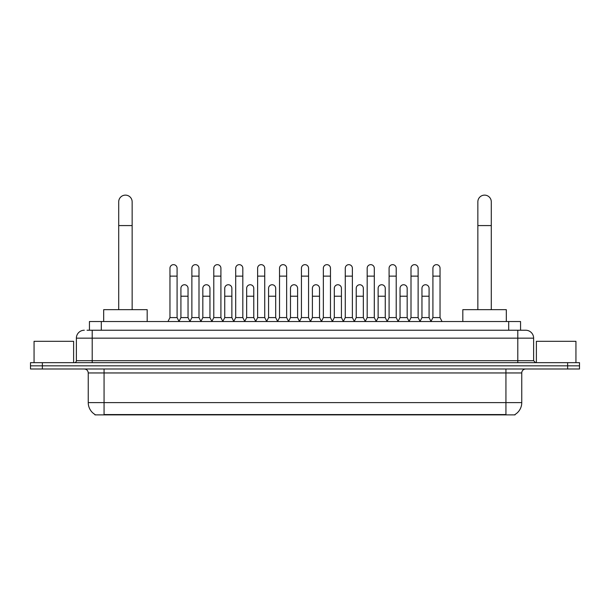 <?xml version="1.0" encoding="UTF-8"?>
<svg xmlns="http://www.w3.org/2000/svg" width="610" height="610" viewBox="0 0 610 610"><rect width="100%" height="100%" fill="white"/><g stroke="black" fill="none" stroke-linecap="round" stroke-linejoin="round"><path stroke-width="0.91" d="M89.441 330.239L89.441 321.531L520.559 321.531L520.559 330.239M515.031 414.487L515.031 414.876L94.969 414.876L94.969 414.487M95.091 414.564A13.847 13.847 0 0 1 88.244 402.615L104.066 402.615L104.066 414.564L505.934 414.564L505.934 402.615L521.756 402.615L521.756 372.954A3.957 3.957 0 0 1 525.706 368.997M88.244 402.615L88.244 372.954C88.015 370.552 86.696 369.233 84.294 368.997M514.909 414.564A13.847 13.847 0 0 0 521.756 402.615M42.364 362.668L579.5 362.668L579.5 365.832L30.5 365.832L30.5 368.997L42.364 368.997L42.364 365.832L30.5 365.832L30.5 362.668L42.364 362.668L42.364 365.832L579.5 365.832L579.5 368.997L42.364 368.997M87.245 330.239L525.706 330.239A7.907 7.907 0 0 1 533.62 338.146L533.62 360.693L535.595 362.668M87.062 330.239L92.201 330.239L92.201 338.146L76.38 338.146L76.38 360.693A1.975 1.975 0 0 1 74.405 362.668M84.294 330.239A7.907 7.907 0 0 0 76.38 338.146M533.62 338.146L517.798 338.146L517.798 330.239L525.706 330.239M73.612 362.668L73.612 341.31L34.061 341.31L34.061 362.668M575.939 362.668L575.939 341.31L536.388 341.31L536.388 362.668M118.706 309.666L118.706 201.841A6.725 6.725 0 0 1 125.431 195.124A6.725 6.725 0 0 1 132.149 201.841A6.725 6.725 0 0 0 125.431 195.124M132.149 309.666L132.149 201.841M147.185 321.531L147.185 309.666L103.677 309.666L103.677 321.531M477.851 309.666L477.851 201.841A6.725 6.725 0 0 1 484.569 195.124A6.725 6.725 0 0 1 491.294 201.841A6.725 6.725 0 0 0 484.569 195.124M491.294 309.666L491.294 201.841M506.323 321.531L506.323 309.666L462.815 309.666L462.815 321.531M167.986 321.531L169.961 317.581L177.083 317.581L179.065 321.531M177.083 317.581L177.083 268.217A3.561 3.561 0 0 0 173.522 264.656A3.561 3.561 0 0 1 173.751 264.664M169.961 317.581L169.961 276.124L177.083 276.124M169.961 276.124L169.961 268.217A3.561 3.561 0 0 1 173.522 264.656M189.901 321.531L191.875 317.581L198.997 317.581L200.972 321.531M198.997 317.581L198.997 268.217A3.561 3.561 0 0 0 195.436 264.656A3.561 3.561 0 0 1 195.657 264.664M191.875 317.581L191.875 276.124L198.997 276.124M191.875 276.124L191.875 268.217A3.561 3.561 0 0 1 195.436 264.656M211.815 321.531L213.79 317.581L220.912 317.581L222.886 321.531M220.912 317.581L220.912 268.217A3.561 3.561 0 0 0 217.351 264.656A3.561 3.561 0 0 1 217.572 264.664M213.79 317.581L213.79 276.124L220.912 276.124M213.79 276.124L213.79 268.217A3.561 3.561 0 0 1 217.351 264.656M233.721 321.531L235.704 317.581L242.826 317.581L244.801 321.531M242.826 317.581L242.826 268.217A3.561 3.561 0 0 0 239.265 264.656A3.561 3.561 0 0 1 239.486 264.664M235.704 317.581L235.704 276.124L242.826 276.124M235.704 276.124L235.704 268.217A3.561 3.561 0 0 1 239.265 264.656M255.636 321.531L257.618 317.581L264.732 317.581L266.715 321.531M264.732 317.581L264.732 268.217A3.561 3.561 0 0 0 261.171 264.656A3.561 3.561 0 0 1 261.4 264.664M257.618 317.581L257.618 276.124L264.732 276.124M257.618 276.124L257.618 268.217A3.561 3.561 0 0 1 261.171 264.656M277.55 321.531L279.525 317.581L286.647 317.581L288.621 321.531M286.647 317.581L286.647 268.217A3.561 3.561 0 0 0 283.086 264.656A3.561 3.561 0 0 1 283.315 264.664M279.525 317.581L279.525 276.124L286.647 276.124M279.525 276.124L279.525 268.217A3.561 3.561 0 0 1 283.086 264.656M299.464 321.531L301.439 317.581L308.561 317.581L310.536 321.531M308.561 317.581L308.561 268.217A3.561 3.561 0 0 0 305 264.656A3.561 3.561 0 0 1 305.221 264.664M301.439 317.581L301.439 276.124L308.561 276.124M301.439 276.124L301.439 268.217A3.561 3.561 0 0 1 305 264.656M321.378 321.531L323.353 317.581L330.475 317.581L332.45 321.531M330.475 317.581L330.475 268.217A3.561 3.561 0 0 0 326.914 264.656A3.561 3.561 0 0 1 327.135 264.664M323.353 317.581L323.353 276.124L330.475 276.124M323.353 276.124L323.353 268.217A3.561 3.561 0 0 1 326.914 264.656M343.285 321.531L345.268 317.581L352.382 317.581L354.364 321.531M352.382 317.581L352.382 268.217A3.561 3.561 0 0 0 348.829 264.656A3.561 3.561 0 0 1 349.05 264.664M345.268 317.581L345.268 276.124L352.382 276.124M345.268 276.124L345.268 268.217A3.561 3.561 0 0 1 348.829 264.656M365.199 321.531L367.174 317.581L374.296 317.581L376.279 321.531M374.296 317.581L374.296 268.217A3.561 3.561 0 0 0 370.735 264.656A3.561 3.561 0 0 1 370.964 264.664M367.174 317.581L367.174 276.124L374.296 276.124M367.174 276.124L367.174 268.217A3.561 3.561 0 0 1 370.735 264.656M387.114 321.531L389.088 317.581L396.21 317.581L398.185 321.531M396.21 317.581L396.21 268.217A3.561 3.561 0 0 0 392.649 264.656A3.561 3.561 0 0 1 392.87 264.664M389.088 317.581L389.088 276.124L396.21 276.124M389.088 276.124L389.088 268.217A3.561 3.561 0 0 1 392.649 264.656M409.028 321.531L411.003 317.581L418.125 317.581L420.099 321.531M418.125 317.581L418.125 268.217A3.561 3.561 0 0 0 414.564 264.656A3.561 3.561 0 0 1 414.785 264.664M411.003 317.581L411.003 276.124L418.125 276.124M411.003 276.124L411.003 268.217A3.561 3.561 0 0 1 414.564 264.656M430.934 321.531L432.917 317.581L440.039 317.581L442.014 321.531M440.039 317.581L440.039 268.217A3.561 3.561 0 0 0 436.478 264.656A3.561 3.561 0 0 1 436.699 264.664M432.917 317.581L432.917 276.124L440.039 276.124M432.917 276.124L432.917 268.217A3.561 3.561 0 0 1 436.478 264.656M179.004 321.417L180.918 317.581L188.04 317.581L189.962 321.417M188.04 317.581L188.04 288.309A3.561 3.561 0 0 0 184.708 284.756A3.561 3.561 0 0 1 188.04 288.309M180.918 317.581L180.918 296.216L188.04 296.216M180.918 296.216L180.918 288.309A3.561 3.561 0 0 1 184.708 284.756M200.919 321.417L202.833 317.581L209.954 317.581L211.868 321.417M209.954 317.581L209.954 288.309A3.561 3.561 0 0 0 206.615 284.756A3.561 3.561 0 0 1 209.954 288.309M202.833 317.581L202.833 296.216L209.954 296.216M202.833 296.216L202.833 288.309A3.561 3.561 0 0 1 206.615 284.756M222.825 321.417L224.747 317.581L231.869 317.581L233.782 321.417M231.869 317.581L231.869 288.309A3.561 3.561 0 0 0 228.529 284.756A3.561 3.561 0 0 1 231.869 288.309M224.747 317.581L224.747 296.216L231.869 296.216M224.747 296.216L224.747 288.309A3.561 3.561 0 0 1 228.529 284.756M244.74 321.417L246.661 317.581L253.775 317.581L255.697 321.417M253.775 317.581L253.775 288.309A3.561 3.561 0 0 0 250.443 284.756A3.561 3.561 0 0 1 253.775 288.309M246.661 317.581L246.661 296.216L253.775 296.216M246.661 296.216L246.661 288.309A3.561 3.561 0 0 1 250.443 284.756M266.654 321.417L268.568 317.581L275.69 317.581L277.611 321.417M275.69 317.581L275.69 288.309A3.561 3.561 0 0 0 272.357 284.756A3.561 3.561 0 0 1 275.69 288.309M268.568 317.581L268.568 296.216L275.69 296.216M268.568 296.216L268.568 288.309A3.561 3.561 0 0 1 272.357 284.756M288.568 321.417L290.482 317.581L297.604 317.581L299.525 321.417M297.604 317.581L297.604 288.309A3.561 3.561 0 0 0 294.264 284.756A3.561 3.561 0 0 1 297.604 288.309M290.482 317.581L290.482 296.216L297.604 296.216M290.482 296.216L290.482 288.309A3.561 3.561 0 0 1 294.264 284.756M310.475 321.417L312.396 317.581L319.518 317.581L321.432 321.417M319.518 317.581L319.518 288.309A3.561 3.561 0 0 0 316.178 284.756A3.561 3.561 0 0 1 319.518 288.309M312.396 317.581L312.396 296.216L319.518 296.216M312.396 296.216L312.396 288.309A3.561 3.561 0 0 1 316.178 284.756M332.389 321.417L334.31 317.581L341.432 317.581L343.346 321.417M341.432 317.581L341.432 288.309A3.561 3.561 0 0 0 338.092 284.756A3.561 3.561 0 0 1 341.432 288.309M334.31 317.581L334.31 296.216L341.432 296.216M334.31 296.216L334.31 288.309A3.561 3.561 0 0 1 338.092 284.756M354.303 321.417L356.225 317.581L363.339 317.581L365.26 321.417M363.339 317.581L363.339 288.309A3.561 3.561 0 0 0 360.007 284.756A3.561 3.561 0 0 1 363.339 288.309M356.225 317.581L356.225 296.216L363.339 296.216M356.225 296.216L356.225 288.309A3.561 3.561 0 0 1 360.007 284.756M376.217 321.417L378.131 317.581L385.253 317.581L387.175 321.417M385.253 317.581L385.253 288.309A3.561 3.561 0 0 0 381.921 284.756A3.561 3.561 0 0 1 385.253 288.309M378.131 317.581L378.131 296.216L385.253 296.216M378.131 296.216L378.131 288.309A3.561 3.561 0 0 1 381.921 284.756M398.132 321.417L400.046 317.581L407.167 317.581L409.081 321.417M407.167 317.581L407.167 288.309A3.561 3.561 0 0 0 403.828 284.756A3.561 3.561 0 0 1 407.167 288.309M400.046 317.581L400.046 296.216L407.167 296.216M400.046 296.216L400.046 288.309A3.561 3.561 0 0 1 403.828 284.756M420.038 321.417L421.96 317.581L429.082 317.581L430.995 321.417M429.082 317.581L429.082 288.309A3.561 3.561 0 0 0 425.742 284.756A3.561 3.561 0 0 1 429.082 288.309M421.96 317.581L421.96 296.216L429.082 296.216M421.96 296.216L421.96 288.309A3.561 3.561 0 0 1 425.742 284.756M504.348 414.876L504.348 414.487M105.652 414.876L105.652 414.487M101.306 330.239L101.306 321.531M508.694 330.239L508.694 321.531M505.934 368.997L505.934 372.954L88.244 372.954M521.756 372.954L505.934 372.954L505.934 402.615L104.066 402.615L104.066 368.997M567.635 368.997L567.635 362.668M92.201 362.668L92.201 360.693L533.62 360.693M76.38 360.693L92.201 360.693L92.201 338.146L517.798 338.146L517.798 362.668M118.706 225.578L132.149 225.578M477.851 225.578L491.294 225.578"/></g></svg>
